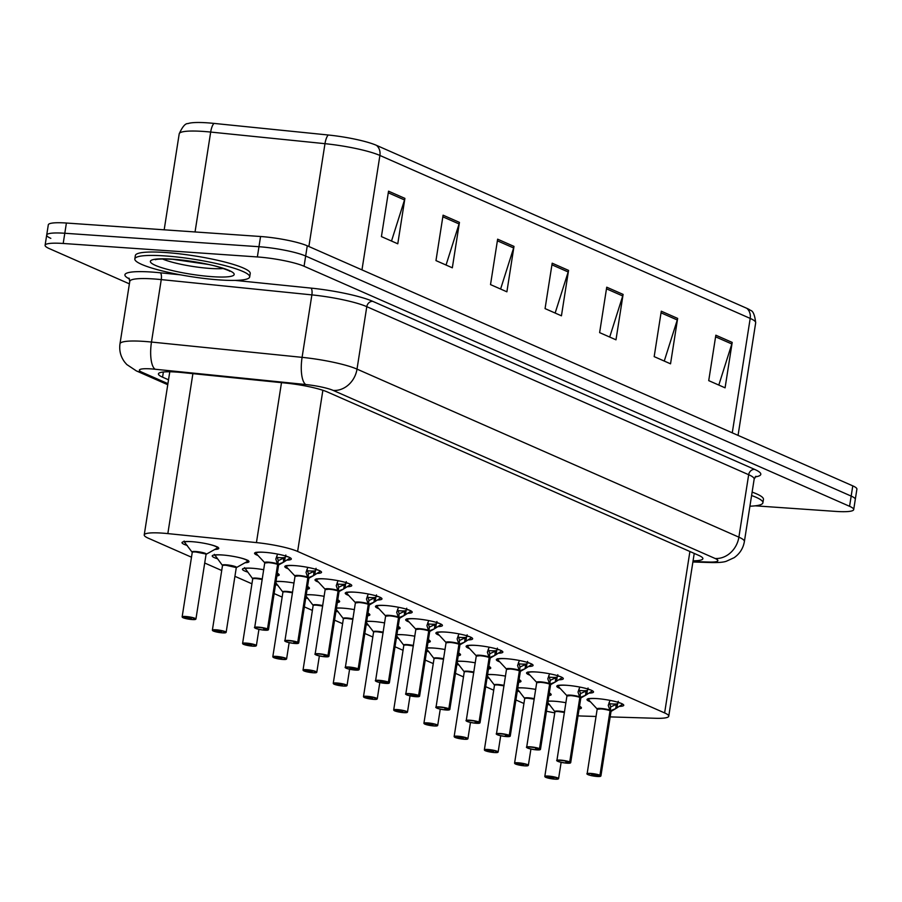 <?xml version="1.0" encoding="UTF-8"?>
<svg xmlns="http://www.w3.org/2000/svg" width="902" height="902" viewBox="0 0 902 902"><rect width="100%" height="100%" fill="white"/><g stroke="black" fill="none" stroke-linecap="round" stroke-linejoin="round"><path stroke-width="1.35" d="M288.245 568.812A18.604 2.819 8.9 0 1 284.784 566.546A18.604 2.819 8.9 0 1 294.435 565.588A18.604 2.819 8.9 0 1 321.54 572.308A18.604 2.819 8.9 0 1 317.436 573.401M318.462 582.106A18.604 2.819 8.9 0 1 315.001 579.851A18.604 2.819 8.9 0 1 324.652 578.881A18.604 2.819 8.9 0 1 351.757 585.601A18.604 2.819 8.9 0 1 347.653 586.706M348.691 595.41A18.604 2.819 8.9 0 1 345.229 593.144A18.604 2.819 8.9 0 1 354.881 592.186A18.604 2.819 8.9 0 1 381.986 598.905A18.604 2.819 8.9 0 1 377.87 599.999M378.908 608.703A18.604 2.819 8.9 0 1 375.446 606.448A18.604 2.819 8.9 0 1 385.098 605.479A18.604 2.819 8.9 0 1 412.203 612.199A18.604 2.819 8.9 0 1 408.099 613.304M409.125 622.008A18.604 2.819 8.9 0 1 405.663 619.742A18.604 2.819 8.9 0 1 415.315 618.783A18.604 2.819 8.9 0 1 442.431 625.503A18.604 2.819 8.9 0 1 438.316 626.597M439.353 635.301A18.604 2.819 8.9 0 1 435.892 633.046A18.604 2.819 8.9 0 1 445.543 632.077A18.604 2.819 8.9 0 1 472.648 638.796A18.604 2.819 8.9 0 1 468.533 639.901M469.57 648.606A18.604 2.819 8.9 0 1 466.108 646.339A18.604 2.819 8.9 0 1 475.76 645.381A18.604 2.819 8.9 0 1 502.865 652.101A18.604 2.819 8.9 0 1 498.761 653.195M499.787 661.899A18.604 2.819 8.9 0 1 496.325 659.644A18.604 2.819 8.9 0 1 505.977 658.674A18.604 2.819 8.9 0 1 533.093 665.394A18.604 2.819 8.9 0 1 528.978 666.499M530.015 675.203A18.604 2.819 8.9 0 1 526.554 672.937A18.604 2.819 8.9 0 1 536.205 671.979A18.604 2.819 8.9 0 1 563.31 678.699A18.604 2.819 8.9 0 1 559.206 679.792M560.232 688.497A18.604 2.819 8.9 0 1 556.771 686.242A18.604 2.819 8.9 0 1 566.422 685.272A18.604 2.819 8.9 0 1 593.527 691.992A18.604 2.819 8.9 0 1 589.423 693.097M590.46 701.801A18.604 2.819 8.9 0 1 586.999 699.535A18.604 2.819 8.9 0 1 596.65 698.576A18.604 2.819 8.9 0 1 623.756 705.296A18.604 2.819 8.9 0 1 619.64 706.39M258.028 555.508A18.604 2.819 8.9 0 1 254.556 553.242A18.604 2.819 8.9 0 1 264.207 552.283A18.604 2.819 8.9 0 1 291.323 559.003A18.604 2.819 8.9 0 1 287.208 560.108M217.54 558.789A18.604 2.819 8.9 0 1 212.229 555.914A18.604 2.819 8.9 0 1 221.881 554.944A18.604 2.819 8.9 0 1 248.986 561.664A18.604 2.819 8.9 0 1 244.994 562.758M247.757 572.093A18.604 2.819 8.9 0 1 242.446 569.207A18.604 2.819 8.9 0 1 252.098 568.249A18.604 2.819 8.9 0 1 263.745 569.726M277.309 573.345A18.604 2.819 8.9 0 1 279.214 574.969A18.604 2.819 8.9 0 1 276.903 575.927M276.035 581.452A18.604 2.819 8.9 0 1 282.326 581.542A18.604 2.819 8.9 0 1 293.973 583.019M307.526 586.638A18.604 2.819 8.9 0 1 309.431 588.262A18.604 2.819 8.9 0 1 307.12 589.231M306.263 594.745A18.604 2.819 8.9 0 1 312.543 594.846A18.604 2.819 8.9 0 1 324.19 596.323M337.743 599.943A18.604 2.819 8.9 0 1 339.648 601.566A18.604 2.819 8.9 0 1 337.348 602.525M336.48 608.049A18.604 2.819 8.9 0 1 342.771 608.14A18.604 2.819 8.9 0 1 354.418 609.617M367.971 613.236A18.604 2.819 8.9 0 1 369.876 614.86A18.604 2.819 8.9 0 1 367.565 615.829M366.697 621.343A18.604 2.819 8.9 0 1 372.988 621.444A18.604 2.819 8.9 0 1 384.635 622.921M398.188 626.54A18.604 2.819 8.9 0 1 400.093 628.164A18.604 2.819 8.9 0 1 397.782 629.122M396.925 634.647A18.604 2.819 8.9 0 1 403.205 634.749A18.604 2.819 8.9 0 1 414.852 636.214M428.416 639.845A18.604 2.819 8.9 0 1 430.31 641.457A18.604 2.819 8.9 0 1 428.01 642.427M427.142 647.94A18.604 2.819 8.9 0 1 433.434 648.042A18.604 2.819 8.9 0 1 445.081 649.519M458.633 653.138A18.604 2.819 8.9 0 1 460.539 654.762A18.604 2.819 8.9 0 1 458.227 655.72M457.359 661.245A18.604 2.819 8.9 0 1 463.651 661.346A18.604 2.819 8.9 0 1 475.298 662.812M488.85 666.443A18.604 2.819 8.9 0 1 490.756 668.055A18.604 2.819 8.9 0 1 488.444 669.025M487.587 674.538A18.604 2.819 8.9 0 1 493.868 674.64A18.604 2.819 8.9 0 1 505.515 676.117M519.078 679.736A18.604 2.819 8.9 0 1 520.984 681.36A18.604 2.819 8.9 0 1 518.673 682.318M517.804 687.843A18.604 2.819 8.9 0 1 524.096 687.944A18.604 2.819 8.9 0 1 535.743 689.41M549.295 693.04A18.604 2.819 8.9 0 1 551.201 694.664A18.604 2.819 8.9 0 1 548.89 695.622M548.021 701.136A18.604 2.819 8.9 0 1 554.313 701.237A18.604 2.819 8.9 0 1 565.96 702.714M579.512 706.334A18.604 2.819 8.9 0 1 581.418 707.957A18.604 2.819 8.9 0 1 579.107 708.916M187.312 545.496A18.604 2.819 8.9 0 1 182.012 542.609A18.604 2.819 8.9 0 1 191.664 541.651A18.604 2.819 8.9 0 1 218.769 548.371A18.604 2.819 8.9 0 1 214.777 549.465M610.169 716.898L655.664 718.285A34.885 5.277 -171.1 0 0 668.743 716.222A34.885 5.277 -171.1 0 0 664.627 712.93L297.626 551.438A34.885 5.277 -171.1 0 0 256.439 542.598L167.84 533.601A34.885 5.277 -171.1 0 0 162.326 533.127A34.885 5.277 -171.1 0 0 144.23 534.931A34.885 5.277 -171.1 0 0 148.356 538.223L191.495 557.21M578.024 715.838A34.885 5.277 -171.1 0 0 582.455 716.053L596.109 716.47M546.454 711.193A34.885 5.277 -171.1 0 0 554.764 712.884M204.709 563.017L221.712 570.504M234.926 576.322L251.94 583.808M274.14 593.572L282.157 597.101M304.357 606.877L312.374 610.406M334.574 620.17L342.602 623.699M364.803 633.475L372.819 637.004M395.02 646.768L403.036 650.297M425.248 660.072L433.264 663.601M455.465 673.366L463.481 676.895M485.682 686.67L493.698 690.199M515.91 699.963L523.927 703.492M277.974 585.387A18.604 2.819 8.9 0 1 275.55 584.552M308.202 598.691A18.604 2.819 8.9 0 1 305.767 597.846M338.419 611.984A18.604 2.819 8.9 0 1 335.995 611.15M368.636 625.289A18.604 2.819 8.9 0 1 366.212 624.443M398.864 638.582A18.604 2.819 8.9 0 1 396.44 637.748M429.081 651.887A18.604 2.819 8.9 0 1 426.657 651.041M459.298 665.18A18.604 2.819 8.9 0 1 456.874 664.346M489.527 678.484A18.604 2.819 8.9 0 1 487.103 677.639M519.744 691.778A18.604 2.819 8.9 0 1 517.32 690.943M549.972 705.082A18.604 2.819 8.9 0 1 547.537 704.236M361.973 269.89L379.9 155.448A46.509 7.036 -171.1 0 0 324.979 143.677L210.685 132.064A46.509 7.036 -171.1 0 0 203.333 131.433A46.509 7.036 -171.1 0 0 179.205 133.846C182.418 126.72 185.338 123.303 187.966 123.597A40.816 6.179 8.9 0 1 207.528 122.841A40.816 6.179 8.9 0 1 213.988 123.405L328.283 135.007A40.816 6.179 8.9 0 1 376.472 145.346L746.766 308.292A40.816 6.179 8.9 0 1 750.475 310.356C753.069 310.886 754.805 315.035 755.684 322.792A46.509 7.036 -171.1 0 0 750.193 318.406L379.9 155.448A11.625 9.978 -66.2 0 0 376.472 145.346M129.381 283.848L49.227 248.569A34.885 5.277 8.9 0 1 45.1 245.276A34.885 5.277 8.9 0 1 63.196 243.472L257.363 256.946A34.885 5.277 8.9 0 1 304.064 266.248L849.571 506.304L851.172 496.089A34.885 5.277 8.9 0 1 855.299 499.381A34.885 5.277 8.9 0 0 851.172 496.089L305.665 256.033L851.172 496.089L852.773 485.862A34.885 5.277 8.9 0 1 856.9 489.155L853.698 509.596A34.885 5.277 8.9 0 1 835.602 511.4L755.222 505.819M257.363 256.946L258.964 246.72A34.885 5.277 8.9 0 1 305.665 256.033A34.885 5.277 8.9 0 0 258.964 246.72L64.797 233.257L258.964 246.72L260.565 236.504A34.885 5.277 8.9 0 1 307.266 245.806L852.773 485.862M50.828 238.353A34.885 5.277 8.9 0 1 46.701 235.061A34.885 5.277 8.9 0 1 64.797 233.257A34.885 5.277 8.9 0 0 46.701 235.061L48.302 224.835A34.885 5.277 8.9 0 1 66.398 223.031L260.565 236.504M677.65 318.406L670.536 363.822L654.176 356.628L661.29 311.201L677.65 318.406A9.302 7.983 -66.2 0 1 677.278 319.973L661.031 312.825M732.198 342.41L725.084 387.826L708.724 380.633L715.838 335.206L732.198 342.41A9.302 7.983 -66.2 0 1 731.826 343.978L715.579 336.829M513.993 246.393L506.89 291.808L490.519 284.604L497.633 239.188L513.993 246.393A9.302 7.983 -66.2 0 1 513.633 247.96L497.374 240.811M459.445 222.388L452.33 267.804L435.97 260.599L443.085 215.183L459.445 222.388A9.302 7.983 -66.2 0 1 459.073 223.955L442.826 216.807M404.897 198.384L397.782 243.799L381.422 236.595L388.536 191.179L404.897 198.384A9.302 7.983 -66.2 0 1 404.524 199.951L388.277 192.791M623.102 294.402L615.987 339.817L599.627 332.624L606.73 287.197L623.102 294.402A9.302 7.983 -66.2 0 1 622.73 295.969L606.482 288.82M568.553 270.397L561.439 315.813L545.067 308.608L552.182 263.192L568.553 270.397A9.302 7.983 -66.2 0 1 568.181 271.964L551.934 264.816M555.147 313.05L568.181 271.964M609.707 337.055L622.73 295.969M391.502 241.037L404.524 199.951M446.05 265.041L459.073 223.955M500.599 289.046L513.633 247.96M718.804 385.064L731.826 343.978M664.255 361.059L677.278 319.973M693.086 560.796A34.885 5.277 -171.1 0 0 702.872 558.688A34.885 5.277 -171.1 0 0 698.746 555.395L327.347 391.964A34.885 5.277 -171.1 0 0 286.159 383.125L182.057 372.549A34.885 5.277 -171.1 0 0 176.533 372.075A34.885 5.277 -171.1 0 0 158.436 373.879A34.885 5.277 -171.1 0 0 162.563 377.171L168.527 379.798M849.571 506.304A34.885 5.277 8.9 0 1 853.698 509.596M183.14 617.701L183.286 617.814A6.742 1.015 -171.1 0 0 192.171 619.55A6.742 1.015 -171.1 0 0 194.877 618.569A6.742 1.015 -171.1 0 0 185.846 616.765A6.742 1.015 -171.1 0 0 183.016 617.701L186.985 617.678M192.205 552.103L192.216 552.103A7.193 1.082 8.9 0 1 199.387 551.923A7.193 1.082 8.9 0 1 206.163 554.29L205.216 553.862A6.968 1.049 8.9 0 1 206.039 554.516A6.979 1.06 -171.1 0 0 205.216 553.862A6.979 1.06 -171.1 0 0 195.869 552.001A6.979 1.06 -171.1 0 0 192.25 552.362L184.391 542.001A17.003 2.571 8.9 0 1 193.772 541.82M186.94 618.005L191.303 618.524L187.097 617.678M192.34 552.227A6.968 1.049 8.9 0 1 197.989 552.204A6.968 1.049 8.9 0 1 205.216 553.862L195.869 552.001M184.121 541.042L184.391 542.001M187.041 618.039L183.286 617.814M289.565 558.293L289.576 558.304A17.442 2.638 -171.1 0 1 289.565 558.304L283.251 562.363L277.917 564.46L278.188 560.773M254.894 627.803A6.979 1.06 8.9 0 1 254.702 627.488A6.979 1.06 8.9 0 1 258.322 627.127A6.979 1.06 8.9 0 1 267.511 628.931L277.613 564.427L275.809 559.082L277.613 554.065M278.447 564.28A7.193 1.094 8.9 0 1 278.707 564.923L278.583 565.148A6.979 1.06 -171.1 0 0 277.906 564.562L277.917 564.46M267.511 628.931L267.285 629.145A6.742 1.015 -171.1 0 0 258.4 627.409A6.742 1.015 -171.1 0 0 255.694 628.39A6.742 1.015 -171.1 0 0 264.726 630.194A6.742 1.015 -171.1 0 0 267.556 629.269L263.632 628.919M268.424 562.634A6.979 1.06 -171.1 0 0 264.805 562.995L268.424 562.634A6.979 1.06 -171.1 0 1 277.613 564.427A6.968 1.06 8.9 0 0 270.397 562.825A6.968 1.06 8.9 0 0 264.895 562.859M267.556 629.269L277.906 564.562M263.632 628.953L267.285 629.145M289.576 558.304L289.7 557.515M278.538 560.503L285.19 557.402L285.833 555.023M284.525 561.619L285.19 557.402A12.786 1.939 8.9 0 1 277.072 557.447M277.624 564.336L278.244 560.379L276.722 556.094M283.002 558.812L283.893 558.237L283.251 562.363L278.707 564.923M219.536 279.924A58.134 8.794 8.9 0 1 134.826 258.93A58.134 8.794 8.9 0 1 164.987 255.92A58.134 8.794 8.9 0 1 249.696 276.914A58.134 8.794 8.9 0 1 219.536 279.924M134.826 258.93L135.356 255.525A58.134 8.794 8.9 0 1 165.517 252.515A58.134 8.794 8.9 0 1 250.226 273.509L249.696 276.914M213.357 631.005L213.503 631.118A6.742 1.015 -171.1 0 0 222.388 632.854A6.742 1.015 -171.1 0 0 225.094 631.874A6.742 1.015 -171.1 0 0 216.063 630.07A6.742 1.015 -171.1 0 0 213.233 630.994L217.213 630.983M222.557 565.52A6.968 1.049 8.9 0 1 228.206 565.509A6.968 1.049 8.9 0 1 235.433 567.155A6.968 1.049 8.9 0 1 236.256 567.82A6.979 1.06 -171.1 0 0 235.433 567.155A6.979 1.06 -171.1 0 0 226.098 565.295A6.979 1.06 -171.1 0 0 222.478 565.655L222.433 565.396A7.193 1.082 8.9 0 1 229.604 565.216A7.193 1.082 8.9 0 1 236.38 567.595L226.086 565.295M217.156 631.299L221.531 631.817L217.314 630.972M214.349 554.347L222.433 565.396M217.258 631.344L213.503 631.118M243.585 644.299L243.732 644.411A6.742 1.015 -171.1 0 0 252.616 646.148A6.742 1.015 -171.1 0 0 255.311 645.167A6.742 1.015 -171.1 0 0 246.291 643.374A6.742 1.015 -171.1 0 0 243.45 644.299L247.43 644.287M252.785 578.825A6.968 1.049 8.9 0 1 262.223 579.456A6.979 1.06 -171.1 0 0 256.315 578.599A6.979 1.06 -171.1 0 0 252.695 578.96L242.593 643.453A6.979 1.06 8.9 0 1 246.212 643.092A6.979 1.06 8.9 0 1 256.382 645.618A6.979 1.06 8.9 0 1 256.1 645.843M247.385 644.603L251.748 645.122L247.531 644.276M262.223 579.456L256.315 578.599M244.566 567.64L252.65 578.701A7.193 1.082 8.9 0 1 255.21 578.058A7.193 1.082 8.9 0 1 262.302 578.983M247.475 644.637L243.732 644.411M273.802 657.603L273.949 657.716A6.742 1.015 -171.1 0 0 282.833 659.452A6.742 1.015 -171.1 0 0 285.539 658.471A6.742 1.015 -171.1 0 0 276.508 656.667A6.742 1.015 -171.1 0 0 273.678 657.592L277.658 657.581M283.002 592.118A6.968 1.049 8.9 0 1 292.451 592.749A6.979 1.06 -171.1 0 0 286.532 591.892A6.979 1.06 -171.1 0 0 282.912 592.253L272.81 656.757A6.979 1.06 8.9 0 1 276.429 656.397A6.979 1.06 8.9 0 1 286.599 658.911A6.979 1.06 8.9 0 1 286.317 659.148M277.602 657.896L281.965 658.415L277.76 657.569M292.451 592.749L286.532 591.892M275.82 582.805L282.371 591.464M277.703 657.941L273.949 657.716M304.019 670.896L304.166 671.009A6.742 1.015 -171.1 0 0 313.062 672.757A6.742 1.015 -171.1 0 0 315.756 671.764A6.742 1.015 -171.1 0 0 306.725 669.972A6.742 1.015 -171.1 0 0 303.895 670.896L307.875 670.885M313.231 605.422A6.968 1.049 8.9 0 1 322.668 606.054A6.979 1.06 -171.1 0 0 316.76 605.197A6.979 1.06 -171.1 0 0 313.141 605.558L303.038 670.051A6.979 1.06 8.9 0 1 306.657 669.69A6.979 1.06 8.9 0 1 316.816 672.216A6.979 1.06 8.9 0 1 316.546 672.441M307.83 671.201L312.193 671.719L307.977 670.874M322.668 606.054L316.76 605.197M306.049 596.109L313.095 605.298A7.193 1.082 8.9 0 1 315.644 604.656A7.193 1.082 8.9 0 1 322.747 605.58M307.92 671.235L304.166 671.009M319.782 571.597L319.793 571.597A17.442 2.638 -171.1 0 1 319.782 571.609L313.468 575.656L308.134 577.765L308.405 574.078M295.112 576.164A6.968 1.06 8.9 0 1 300.614 576.119A6.968 1.06 8.9 0 1 307.83 577.72L306.037 572.387L307.83 567.369M308.664 577.573A7.193 1.094 8.9 0 1 308.924 578.216L308.8 578.441A6.979 1.06 -171.1 0 0 308.123 577.855L308.134 577.765M285.122 641.096A6.979 1.06 8.9 0 1 284.931 640.792A6.979 1.06 8.9 0 1 288.55 640.431A6.979 1.06 8.9 0 1 297.739 642.224L297.502 642.438A6.742 1.015 -171.1 0 0 288.617 640.702A6.742 1.015 -171.1 0 0 285.911 641.694A6.742 1.015 -171.1 0 0 294.943 643.487A6.742 1.015 -171.1 0 0 297.784 642.562L293.86 642.224M298.641 575.927A6.979 1.06 -171.1 0 0 295.022 576.299L298.641 575.938A6.979 1.06 -171.1 0 1 307.841 577.731L297.739 642.224M297.784 642.562L308.123 577.855M293.849 642.258L297.502 642.438M319.793 571.597L319.917 570.819M308.755 573.807L315.407 570.707L316.05 568.316M314.753 574.912L315.407 570.707A12.786 1.939 8.9 0 1 307.289 570.752M307.853 577.641L308.473 573.672L306.939 569.387M313.231 572.116L314.11 571.541L313.468 575.656L308.924 578.216M349.999 584.891L350.021 584.902A17.442 2.638 -171.1 0 1 349.999 584.902L343.685 588.961L338.363 591.058L338.633 587.371M338.047 591.024L336.254 585.68L338.058 580.663M338.893 590.878A7.193 1.094 8.9 0 1 339.152 591.52L339.028 591.746A6.979 1.06 -171.1 0 0 338.34 591.16L338.363 591.058M315.339 654.401A6.979 1.06 8.9 0 1 315.148 654.085A6.979 1.06 8.9 0 1 318.767 653.724A6.979 1.06 8.9 0 1 327.956 655.528L327.719 655.743A6.742 1.015 -171.1 0 0 318.834 654.006A6.742 1.015 -171.1 0 0 316.14 654.987A6.742 1.015 -171.1 0 0 325.171 656.791A6.742 1.015 -171.1 0 0 328.001 655.867L324.077 655.517M328.869 589.231A6.979 1.06 -171.1 0 0 325.25 589.592L328.869 589.231A6.979 1.06 -171.1 0 1 338.058 591.024L327.956 655.528M328.001 655.867L338.34 591.16A6.968 1.06 8.9 0 1 338.983 591.599M324.066 655.562L327.719 655.743M350.021 584.902L350.134 584.113M338.983 587.101L345.635 584L346.278 581.621M344.97 588.217L345.635 584A12.786 1.939 8.9 0 1 337.517 584.045M338.07 590.934L338.69 586.976L337.156 582.692M343.448 585.421L344.338 584.834L343.685 588.961L339.152 591.52M380.362 597.417L380.238 598.195A17.442 2.638 -171.1 0 0 380.238 598.195L373.913 602.254L368.58 604.363L368.85 600.676M345.556 667.694A6.979 1.06 8.9 0 1 345.365 667.39A6.979 1.06 8.9 0 1 348.984 667.029A6.979 1.06 8.9 0 1 358.184 668.822L368.298 604.239L366.471 598.984L368.275 593.967M358.184 668.822L357.947 669.036A6.742 1.015 -171.1 0 0 349.063 667.3A6.742 1.015 -171.1 0 0 346.357 668.292A6.742 1.015 -171.1 0 0 355.388 670.085A6.742 1.015 -171.1 0 0 358.218 669.16L358.466 668.946A6.979 1.06 8.9 0 1 359.154 669.543L369.256 605.05A6.979 1.06 -171.1 0 0 368.568 604.453L368.58 604.363M359.086 602.536A6.979 1.06 -171.1 0 0 355.467 602.897L359.086 602.536A6.979 1.06 -171.1 0 1 368.275 604.329A6.968 1.06 8.9 0 0 361.059 602.716A6.968 1.06 8.9 0 0 355.557 602.761M358.466 668.946L368.557 604.453A6.968 1.06 8.9 0 1 369.211 604.892M358.218 669.16L349.931 668.337L357.947 669.036M369.2 600.405L375.852 597.304L376.495 594.914M375.187 601.51L375.852 597.304A12.786 1.939 8.9 0 1 367.734 597.349M368.298 604.239L368.918 600.27L367.385 595.985M373.665 598.714L374.555 598.139L373.913 602.254L369.245 605.039M751.591 495.514A58.134 8.794 8.9 0 1 762.912 502.764A58.134 8.794 8.9 0 1 749.923 506.202M752.133 492.109A58.134 8.794 8.9 0 1 763.442 499.347L762.912 502.764M334.247 684.201L334.394 684.314A6.742 1.015 -171.1 0 0 343.279 686.05A6.742 1.015 -171.1 0 0 345.985 685.069A6.742 1.015 -171.1 0 0 336.953 683.265A6.742 1.015 -171.1 0 0 334.112 684.19L338.092 684.178M343.448 618.716A6.968 1.049 8.9 0 1 352.885 619.347A6.979 1.06 -171.1 0 0 346.977 618.49A6.979 1.06 -171.1 0 0 343.358 618.851L343.312 618.592A7.193 1.082 8.9 0 1 345.872 617.949A7.193 1.082 8.9 0 1 352.964 618.873M338.047 684.494L342.41 685.013L338.194 684.167M352.885 619.347L346.977 618.49M336.266 609.414L343.312 618.592M338.137 684.539L334.394 684.314M364.464 697.494L364.611 697.607A6.742 1.015 -171.1 0 0 373.496 699.354A6.742 1.015 -171.1 0 0 376.202 698.362A6.742 1.015 -171.1 0 0 367.17 696.569A6.742 1.015 -171.1 0 0 364.34 697.494L368.32 697.483M373.665 632.02A6.968 1.049 8.9 0 1 383.113 632.652A6.979 1.06 -171.1 0 0 377.194 631.795A6.979 1.06 -171.1 0 0 373.575 632.155L373.541 631.896A7.193 1.082 8.9 0 1 376.089 631.253A7.193 1.082 8.9 0 1 383.181 632.178M368.264 697.798L372.627 698.317L368.422 697.471M383.113 632.652L377.194 631.795M366.483 622.707L373.541 631.896M368.366 697.832L364.611 697.607M394.681 710.799L394.839 710.911A6.742 1.015 -171.1 0 0 403.724 712.648A6.742 1.015 -171.1 0 0 406.419 711.667A6.742 1.015 -171.1 0 0 397.387 709.863A6.742 1.015 -171.1 0 0 394.557 710.787L398.537 710.776M403.893 645.313A6.968 1.049 8.9 0 1 413.33 645.945A6.979 1.06 -171.1 0 0 407.422 645.088A6.979 1.06 -171.1 0 0 403.803 645.449L403.758 645.189A7.193 1.082 8.9 0 1 406.306 644.547A7.193 1.082 8.9 0 1 413.409 645.471M398.492 711.092L402.856 711.61L398.639 710.765M413.33 645.945L407.422 645.088M396.711 636.011L403.758 645.189M398.583 711.137L394.839 710.911M410.579 610.71L410.455 611.5A17.442 2.638 -171.1 0 0 410.455 611.5L404.13 615.559L398.797 617.656L399.067 613.969M375.784 680.999A6.979 1.06 8.9 0 1 375.593 680.683A6.979 1.06 8.9 0 1 379.212 680.322A6.979 1.06 8.9 0 1 388.401 682.126L398.504 617.633L396.7 612.289L398.504 607.26M388.401 682.126L388.164 682.34A6.742 1.015 -171.1 0 0 379.28 680.604A6.742 1.015 -171.1 0 0 376.585 681.585A6.742 1.015 -171.1 0 0 385.605 683.389A6.742 1.015 -171.1 0 0 388.446 682.464L388.683 682.25A6.979 1.06 8.9 0 1 389.371 682.848L399.473 618.355A6.979 1.06 -171.1 0 0 398.785 617.757L398.797 617.656M389.303 615.829A6.979 1.06 -171.1 0 0 385.684 616.19L389.303 615.829A6.979 1.06 -171.1 0 1 398.504 617.633A6.968 1.06 8.9 0 0 391.288 616.021A6.968 1.06 8.9 0 0 385.774 616.055M388.683 682.25L398.774 617.757A6.968 1.06 8.9 0 1 399.428 618.197M388.446 682.464L380.148 681.63L388.164 682.34M399.417 613.698L406.069 610.598L406.723 608.219M405.415 614.814L406.069 610.598A12.786 1.939 8.9 0 1 397.951 610.643M398.515 617.532L399.135 613.574L397.602 609.29M403.893 612.018L404.772 611.432L404.13 615.559L399.473 618.344M440.807 624.015L440.683 624.793A17.442 2.638 -171.1 0 0 440.683 624.793L434.358 628.852L429.025 630.96L429.296 627.273M406.001 694.292A6.979 1.06 8.9 0 1 405.81 693.988A6.979 1.06 8.9 0 1 409.429 693.627A6.979 1.06 8.9 0 1 418.618 695.419L428.721 630.926L426.917 625.582L428.721 620.565M429.555 630.769A7.193 1.094 8.9 0 1 429.814 631.411L429.69 631.637A6.979 1.06 -171.1 0 0 429.002 631.05L429.025 630.96M418.618 695.419L418.393 695.634A6.742 1.015 -171.1 0 0 409.497 693.897A6.742 1.015 -171.1 0 0 406.802 694.89A6.742 1.015 -171.1 0 0 415.833 696.682A6.742 1.015 -171.1 0 0 418.663 695.758L410.365 694.935L418.393 695.634M419.531 629.134A6.979 1.06 -171.1 0 0 415.912 629.495L419.531 629.134A6.979 1.06 -171.1 0 1 428.721 630.926M418.663 695.758L429.002 631.05A6.968 1.06 8.9 0 1 429.645 631.49M429.645 627.003L436.297 623.902L436.94 621.512M435.632 628.108L436.297 623.902A12.786 1.939 8.9 0 1 428.179 623.947M428.732 630.836L429.352 626.867L427.83 622.583M428.721 630.915L428.721 630.915A6.968 1.06 8.9 0 0 421.505 629.314A6.968 1.06 8.9 0 0 415.991 629.359M434.11 625.312L435.001 624.736L434.358 628.852L429.814 631.411M471.024 637.308L470.9 638.097A17.442 2.638 -171.1 0 0 470.9 638.097L464.575 642.156L459.242 644.253L459.513 640.567M446.219 642.652A6.968 1.06 8.9 0 1 451.722 642.619A6.968 1.06 8.9 0 1 458.938 644.22L457.134 638.887L458.938 633.858M459.772 644.073A7.193 1.094 8.9 0 1 460.031 644.716L459.907 644.941A6.979 1.06 -171.1 0 0 459.231 644.355L459.242 644.253M436.218 707.596A6.979 1.06 8.9 0 1 436.027 707.281A6.979 1.06 8.9 0 1 439.646 706.92A6.979 1.06 8.9 0 1 448.846 708.724L448.61 708.938A6.742 1.015 -171.1 0 0 439.725 707.202A6.742 1.015 -171.1 0 0 437.019 708.183A6.742 1.015 -171.1 0 0 446.05 709.987A6.742 1.015 -171.1 0 0 448.88 709.062L444.957 708.713M449.748 642.427A6.979 1.06 -171.1 0 0 446.129 642.788L449.748 642.427A6.979 1.06 -171.1 0 1 458.938 644.231L448.846 708.724M448.88 709.062L459.219 644.355A6.968 1.06 8.9 0 1 459.873 644.795M444.957 708.758L448.61 708.938M459.862 640.296L466.514 637.195L467.157 634.816M465.86 641.412L466.514 637.195A12.786 1.939 8.9 0 1 458.396 637.24M458.96 644.129L459.58 640.172L458.047 635.887M464.327 638.616L465.218 638.03L464.575 642.156L460.031 644.716M424.91 724.103L425.056 724.205A6.742 1.015 -171.1 0 0 433.941 725.952A6.742 1.015 -171.1 0 0 436.647 724.96A6.742 1.015 -171.1 0 0 427.616 723.167A6.742 1.015 -171.1 0 0 424.774 724.092L428.754 724.081M434.11 658.618A6.968 1.049 8.9 0 1 443.558 659.249A6.979 1.06 -171.1 0 0 437.639 658.392A6.979 1.06 -171.1 0 0 434.02 658.753L433.975 658.494A7.193 1.082 8.9 0 1 436.534 657.851A7.193 1.082 8.9 0 1 443.626 658.776M428.709 724.396L433.073 724.915L428.867 724.069M443.547 659.249L437.639 658.392M426.928 649.305L433.975 658.494M428.8 724.441L425.056 724.205M455.127 737.396L455.273 737.509A6.742 1.015 -171.1 0 0 464.158 739.245A6.742 1.015 -171.1 0 0 466.864 738.264A6.742 1.015 -171.1 0 0 457.833 736.46A6.742 1.015 -171.1 0 0 455.003 737.385L458.983 737.374M464.327 671.911A6.968 1.049 8.9 0 1 473.775 672.542A6.979 1.06 -171.1 0 0 467.856 671.686A6.979 1.06 -171.1 0 0 464.237 672.046L464.203 671.787A7.193 1.082 8.9 0 1 466.751 671.144A7.193 1.082 8.9 0 1 473.843 672.069M458.926 737.689L463.301 738.219L459.084 737.362M473.775 672.542L467.856 671.686M457.145 662.609L464.203 671.787M459.028 737.735L455.273 737.509M485.344 750.701L485.502 750.802A6.742 1.015 -171.1 0 0 494.386 752.55A6.742 1.015 -171.1 0 0 497.081 751.558A6.742 1.015 -171.1 0 0 488.061 749.765A6.742 1.015 -171.1 0 0 485.22 750.689L489.2 750.678M494.555 685.216A6.968 1.049 8.9 0 1 503.992 685.847A6.979 1.06 -171.1 0 0 498.084 684.99A6.979 1.06 -171.1 0 0 494.465 685.351L494.42 685.092A7.193 1.082 8.9 0 1 496.968 684.449A7.193 1.082 8.9 0 1 504.071 685.373M489.155 750.994L493.518 751.513L489.301 750.667M503.992 685.847L498.084 684.99M487.373 675.902L494.42 685.092M489.245 751.039L485.502 750.802M515.572 763.994L515.718 764.107A6.742 1.015 -171.1 0 0 524.603 765.843A6.742 1.015 -171.1 0 0 527.309 764.862A6.742 1.015 -171.1 0 0 518.278 763.058A6.742 1.015 -171.1 0 0 515.448 763.983L519.417 763.971M524.772 698.52A6.968 1.049 8.9 0 1 534.221 699.14A6.979 1.06 -171.1 0 0 528.301 698.283A6.979 1.06 -171.1 0 0 524.682 698.644L524.637 698.385A7.193 1.082 8.9 0 1 527.196 697.742A7.193 1.082 8.9 0 1 534.288 698.667M519.372 764.287L523.735 764.817L519.529 763.96M534.221 699.151L528.301 698.295M517.59 689.207L524.637 698.385M519.473 764.332L515.718 764.107M545.789 777.298L545.935 777.4A6.742 1.015 -171.1 0 0 554.831 779.148A6.742 1.015 -171.1 0 0 557.526 778.155A6.742 1.015 -171.1 0 0 548.495 776.363A6.742 1.015 -171.1 0 0 545.665 777.287L549.645 777.276M554.989 711.813A6.968 1.049 8.9 0 1 564.438 712.445A6.979 1.06 -171.1 0 0 558.53 711.588A6.979 1.06 -171.1 0 0 554.91 711.949L554.865 711.689A7.193 1.082 8.9 0 1 557.413 711.047A7.193 1.082 8.9 0 1 564.517 711.971M549.589 777.592L553.963 778.11L549.746 777.265M564.438 712.445L558.53 711.588M547.818 702.5L554.865 711.689M549.69 777.637L545.935 777.4M501.241 650.613L501.117 651.391A17.442 2.638 -171.1 0 0 501.117 651.391L494.792 655.45L489.459 657.558L489.741 653.871M466.447 720.89A6.979 1.06 8.9 0 1 466.255 720.585A6.979 1.06 8.9 0 1 469.874 720.224A6.979 1.06 8.9 0 1 479.063 722.017L489.166 657.524L487.362 652.18L489.166 647.162M490 657.366A7.193 1.094 8.9 0 1 490.248 658.009L490.136 658.234A6.979 1.06 -171.1 0 0 489.448 657.648L489.459 657.558M479.063 722.017L478.827 722.231A6.742 1.015 -171.1 0 0 469.942 720.495A6.742 1.015 -171.1 0 0 467.247 721.487A6.742 1.015 -171.1 0 0 476.267 723.28A6.742 1.015 -171.1 0 0 479.109 722.355L475.185 722.017M479.965 655.731A6.979 1.06 -171.1 0 0 476.346 656.092L479.965 655.731A6.979 1.06 -171.1 0 1 489.166 657.524A6.968 1.06 8.9 0 0 481.95 655.912A6.968 1.06 8.9 0 0 476.436 655.957M479.109 722.355L489.448 657.648A6.968 1.06 8.9 0 1 490.09 658.088M475.174 722.051L478.827 722.231M490.079 653.6L496.731 650.5L497.385 648.11M496.077 654.705L496.731 650.5A12.786 1.939 8.9 0 1 488.625 650.545M489.177 657.434L489.797 653.476M488.264 649.181L489.797 653.465M494.555 651.909L495.446 651.334L494.792 655.45L490.26 658.009M531.47 663.906L531.346 664.695A17.442 2.638 -171.1 0 0 531.346 664.695L525.02 668.754L519.687 670.851L519.958 667.164M496.664 734.194A6.979 1.06 8.9 0 1 496.472 733.878A6.979 1.06 8.9 0 1 500.091 733.518A6.979 1.06 8.9 0 1 509.28 735.322L519.383 670.829L517.579 665.484L519.383 660.456M520.217 670.671A7.193 1.094 8.9 0 1 520.477 671.313L520.353 671.539A6.979 1.06 -171.1 0 0 519.665 670.953L519.687 670.851M509.28 735.322L509.055 735.536A6.742 1.015 -171.1 0 0 500.17 733.8A6.742 1.015 -171.1 0 0 497.464 734.78A6.742 1.015 -171.1 0 0 506.496 736.584A6.742 1.015 -171.1 0 0 509.326 735.66L505.402 735.31M510.194 669.025A6.979 1.06 -171.1 0 0 506.574 669.385L510.194 669.025A6.979 1.06 -171.1 0 1 519.383 670.829A6.968 1.06 8.9 0 0 512.167 669.216A6.968 1.06 8.9 0 0 506.665 669.25M509.326 735.66L519.191 672.058M505.402 735.356L509.055 735.536M520.307 666.894L526.96 663.804L527.602 661.414M526.294 668.01L526.96 663.804A12.786 1.939 8.9 0 1 518.842 663.838M519.665 670.941L519.665 670.941A6.968 1.06 8.9 0 1 520.307 671.392M519.394 670.727L520.014 666.77L518.492 662.485M524.772 665.214L525.663 664.627L525.02 668.754L520.477 671.313M561.551 678A17.442 2.638 -171.1 0 0 561.563 677.988L555.237 682.047L549.904 684.156L550.175 680.469M526.892 747.487A6.979 1.06 8.9 0 1 526.689 747.183A6.979 1.06 8.9 0 1 530.308 746.822A6.979 1.06 8.9 0 1 539.509 748.615L549.622 684.032L547.807 678.778L549.6 673.76M550.434 683.964A7.193 1.094 8.9 0 1 550.694 684.618L550.57 684.832A6.979 1.06 -171.1 0 0 549.893 684.246L549.904 684.156M539.509 748.615L539.272 748.84A6.742 1.015 -171.1 0 0 530.387 747.093A6.742 1.015 -171.1 0 0 527.681 748.085A6.742 1.015 -171.1 0 0 536.713 749.878A6.742 1.015 -171.1 0 0 539.554 748.953L535.619 748.615M540.411 682.329A6.979 1.06 -171.1 0 0 536.791 682.69L540.411 682.329A6.979 1.06 -171.1 0 1 549.6 684.122A6.968 1.06 8.9 0 0 542.384 682.51A6.968 1.06 8.9 0 0 536.882 682.555M539.554 748.953L549.882 684.246A6.968 1.06 8.9 0 1 550.536 684.686M535.619 748.649L539.272 748.84M561.551 677.988L561.687 677.21M550.524 680.198L557.177 677.098L557.819 674.707M556.523 681.303L557.177 677.098A12.786 1.939 8.9 0 1 549.059 677.143M549.622 684.032L550.243 680.074L548.709 675.778M555.001 678.507L555.88 677.932L555.237 682.047L550.694 684.607M591.904 690.504L591.78 691.293A17.442 2.638 -171.1 0 0 591.78 691.293L585.454 695.352L580.121 697.449L580.403 693.762M557.109 760.792A6.979 1.06 8.9 0 1 556.917 760.476A6.979 1.06 8.9 0 1 560.537 760.115A6.979 1.06 8.9 0 1 569.726 761.919L579.828 697.426L578.024 692.082L579.828 687.053M580.663 697.269A7.193 1.094 8.9 0 1 580.911 697.911L580.798 698.137A6.979 1.06 -171.1 0 0 580.11 697.55L580.121 697.449M569.726 761.919L569.489 762.134A6.742 1.015 -171.1 0 0 560.604 760.397A6.742 1.015 -171.1 0 0 557.91 761.378A6.742 1.015 -171.1 0 0 566.941 763.182A6.742 1.015 -171.1 0 0 569.771 762.258L565.847 761.908M570.639 695.622A6.979 1.06 -171.1 0 0 567.02 695.983L570.639 695.622A6.979 1.06 -171.1 0 1 579.828 697.426A6.968 1.06 8.9 0 0 572.612 695.814A6.968 1.06 8.9 0 0 567.099 695.848M569.771 762.258L580.11 697.55A6.968 1.06 8.9 0 1 580.753 697.99M565.836 761.953L569.489 762.134M580.741 693.491L587.394 690.402L588.048 688.012M587.382 690.391A12.786 1.939 8.9 0 1 579.287 690.436M579.839 697.325L580.46 693.367L578.926 689.083M585.218 691.811L586.108 691.225L585.454 695.352L580.922 697.911M622.132 703.808L622.008 704.586A17.442 2.638 -171.1 0 0 622.008 704.586L615.683 708.645L610.35 710.753L610.62 707.067M587.326 774.085A6.979 1.06 8.9 0 1 587.134 773.781A6.979 1.06 8.9 0 1 590.754 773.42A6.979 1.06 8.9 0 1 599.943 775.213L610.068 710.629L608.241 705.375L610.045 700.358M599.943 775.213L599.717 775.438A6.742 1.015 -171.1 0 0 590.833 773.691A6.742 1.015 -171.1 0 0 588.127 774.683A6.742 1.015 -171.1 0 0 597.158 776.475A6.742 1.015 -171.1 0 0 599.988 775.551L600.236 775.348A6.979 1.06 8.9 0 1 600.924 775.934L611.026 711.441A6.979 1.06 -171.1 0 0 610.338 710.844L610.35 710.753M600.856 708.927A6.979 1.06 -171.1 0 0 597.237 709.288L600.856 708.927A6.979 1.06 -171.1 0 1 610.045 710.72A6.968 1.06 8.9 0 0 602.829 709.107A6.968 1.06 8.9 0 0 597.327 709.152M600.236 775.348L610.327 710.844A6.968 1.06 8.9 0 1 610.981 711.283M599.988 775.551L591.701 774.728L599.717 775.438M610.97 706.796L617.622 703.695L618.265 701.305M617.611 703.695A12.786 1.939 8.9 0 1 609.504 703.74M610.068 710.629L610.688 706.672L609.154 702.376M615.435 705.105L616.325 704.53L615.683 708.645L611.015 711.43M277.421 565.667L277.895 564.562A6.968 1.06 8.9 0 1 278.549 565.002M307.638 578.96L308.112 577.855A6.968 1.06 8.9 0 1 308.766 578.295M192.893 373.653L167.84 533.601M281.492 382.651L256.439 542.598M322.871 390.284L297.626 551.438M689.906 551.505L664.627 712.93M213.988 123.405A11.625 3.879 -84.2 0 0 210.685 132.064L195.046 231.961M746.766 308.292A11.625 9.978 113.8 0 1 750.193 318.406L732.266 432.836M308.879 246.517L324.979 143.677A11.625 3.879 -84.2 0 1 328.283 135.007M66.398 223.031L63.196 243.472M307.266 245.806L304.064 266.248M163.375 372.007L162.563 377.171M692.962 561.551L709.141 562.047A23.249 3.518 -171.1 0 0 715.106 558.473L333.233 390.431A23.249 3.518 -171.1 0 0 305.767 384.534L155.155 369.245A23.249 3.518 -171.1 0 0 151.48 368.918A23.249 3.518 -171.1 0 0 142.155 372.323L167.919 383.654M142.155 372.323A23.249 19.968 -66.2 0 1 136.349 370.891L126.776 364.521L124.769 362.221C120.654 356.752 119.064 350.619 119.989 343.82A46.509 7.036 8.9 0 1 144.117 341.407A46.509 7.036 8.9 0 1 151.48 342.05L161.255 279.597A46.509 7.036 -171.1 0 0 153.904 278.955A46.509 7.036 -171.1 0 0 129.775 281.368L128.963 278.109M129.505 278.977A52.327 7.915 8.9 0 1 152.066 272.077A52.327 7.915 8.9 0 1 160.342 272.799L180.614 274.851M235.208 280.398L310.953 288.099A52.327 7.915 8.9 0 1 372.74 301.336L754.613 469.39A52.327 7.915 8.9 0 1 755.154 476.921M155.155 369.245A23.249 7.746 -84.2 0 1 151.48 342.05L302.091 357.35L311.878 294.886L161.255 279.597A5.818 1.939 95.8 0 0 160.342 272.799M305.767 384.534A23.249 7.746 -84.2 0 1 302.091 357.35A46.509 7.036 8.9 0 1 357.012 369.121L366.787 306.669A46.509 7.036 -171.1 0 0 311.878 294.886A5.818 1.939 95.8 0 0 310.953 288.099M333.233 390.431A23.249 19.968 -66.2 0 0 357.012 369.121L738.885 537.164L748.671 474.711L366.787 306.669A5.818 4.995 113.8 0 1 372.74 301.336M715.106 558.473A23.249 19.968 -66.2 0 0 738.885 537.164A46.509 7.036 8.9 0 1 744.387 541.561L754.162 479.109A46.509 7.036 -171.1 0 0 748.671 474.711A5.818 4.995 113.8 0 1 754.613 469.39M692.894 561.991L711.982 562.577A23.249 14.68 -88.3 0 1 709.141 562.047M182.351 617.16A6.979 1.06 8.9 0 1 182.148 616.855A6.979 1.06 8.9 0 1 185.767 616.494A6.979 1.06 8.9 0 1 195.937 619.02A6.979 1.06 8.9 0 1 195.655 619.246M206.998 543.838A17.003 2.571 8.9 0 1 216.852 548.303L217.799 547.052M267.804 629.055A6.979 1.06 8.9 0 1 268.492 629.652L264.748 630.194C253.045 628.683 254.263 627.048 254.702 627.488L264.76 562.747A7.193 1.094 8.9 0 1 268.965 562.194A7.193 1.094 8.9 0 1 277.444 563.829M278.583 565.148L268.492 629.652A6.979 1.06 8.9 0 1 268.21 629.878M264.76 562.747L256.405 553.772A17.003 2.571 8.9 0 1 266.158 552.441M288.099 556.838L285.359 556.286M223.324 268.492A35.437 5.356 8.9 0 1 209.952 268.424A35.437 5.356 8.9 0 1 162.507 258.975M212.162 276.677A42.417 6.415 8.9 0 1 155.37 265.357A42.417 6.415 8.9 0 1 172.361 259.167A42.417 6.415 8.9 0 1 229.153 270.476A42.417 6.415 8.9 0 1 212.162 276.677M212.568 630.464A6.979 1.06 8.9 0 1 212.376 630.16A6.979 1.06 8.9 0 1 215.995 629.799A6.979 1.06 8.9 0 1 226.154 632.313A6.979 1.06 8.9 0 1 225.883 632.55M214.62 555.294A17.003 2.571 8.9 0 1 224 555.125M237.215 557.143A17.003 2.571 8.9 0 1 247.08 561.596L248.016 560.356M242.785 643.757A6.979 1.06 8.9 0 1 242.593 643.453L243.393 644.276M244.837 568.598A17.003 2.571 8.9 0 1 254.217 568.418M277.241 573.751A17.003 2.571 8.9 0 1 277.297 574.901L278.233 573.649M282.924 592.253L282.867 591.994A7.193 1.082 8.9 0 1 285.427 591.351A7.193 1.082 8.9 0 1 292.519 592.276M273.013 657.062A6.979 1.06 8.9 0 1 272.81 656.757L273.61 657.581M276.001 581.666A17.003 2.571 8.9 0 1 284.434 581.722M307.458 587.044A17.003 2.571 8.9 0 1 307.514 588.194L308.461 586.954M303.23 670.355A6.979 1.06 8.9 0 1 303.038 670.051L303.827 670.874M306.218 594.97A17.003 2.571 8.9 0 1 314.663 595.016M337.686 600.349A17.003 2.571 8.9 0 1 337.743 601.499L338.678 600.247M295.022 576.288L294.977 576.04A7.193 1.094 8.9 0 1 299.182 575.487A7.193 1.094 8.9 0 1 307.661 577.133M298.021 642.348A6.979 1.06 8.9 0 1 298.709 642.946A6.979 1.06 8.9 0 1 298.427 643.182M294.977 576.04L286.622 567.065A17.003 2.571 8.9 0 1 296.375 565.746M318.327 570.132L315.587 569.579M328.238 655.653A6.979 1.06 8.9 0 1 328.926 656.25L325.182 656.791C313.479 655.28 314.708 653.646 315.148 654.085L325.194 589.344A7.193 1.094 8.9 0 1 329.399 588.792A7.193 1.094 8.9 0 1 337.889 590.427M339.028 591.746L328.926 656.25A6.979 1.06 8.9 0 1 328.655 656.487M325.329 589.457A6.968 1.06 8.9 0 1 330.842 589.423A6.968 1.06 8.9 0 1 338.058 591.024M338.34 591.16L337.867 592.264M325.194 589.344L316.85 580.369A17.003 2.571 8.9 0 1 326.592 579.039M348.544 583.436L345.804 582.884M369.11 604.171A7.193 1.094 8.9 0 1 369.369 604.814M358.872 669.78A6.979 1.06 8.9 0 0 359.154 669.543L355.411 670.096C343.707 668.585 344.925 666.939 345.365 667.39L355.422 602.637A7.193 1.094 8.9 0 1 359.627 602.085A7.193 1.094 8.9 0 1 368.106 603.731M368.557 604.453L368.084 605.558M355.422 602.637L347.067 593.663A17.003 2.571 8.9 0 1 356.82 592.343M378.761 596.729L376.021 596.177M333.447 683.66A6.979 1.06 8.9 0 1 333.255 683.355A6.979 1.06 8.9 0 1 336.874 682.994A6.979 1.06 8.9 0 1 347.044 685.509A6.979 1.06 8.9 0 1 346.763 685.745M336.446 608.264A17.003 2.571 8.9 0 1 344.88 608.32M367.903 613.642A17.003 2.571 8.9 0 1 367.96 614.792L368.907 613.552M363.675 696.953A6.979 1.06 8.9 0 1 363.483 696.648A6.979 1.06 8.9 0 1 367.103 696.288A6.979 1.06 8.9 0 1 377.262 698.813A6.979 1.06 8.9 0 1 376.98 699.039M366.663 621.568A17.003 2.571 8.9 0 1 375.097 621.613M398.132 626.946A17.003 2.571 8.9 0 1 398.188 628.096L399.124 626.845M393.892 710.257A6.979 1.06 8.9 0 1 393.7 709.953A6.979 1.06 8.9 0 1 397.32 709.592A6.979 1.06 8.9 0 1 407.49 712.106A6.979 1.06 8.9 0 1 407.208 712.343M396.891 634.861A17.003 2.571 8.9 0 1 405.325 634.918M428.349 640.24A17.003 2.571 8.9 0 1 428.405 641.39L429.341 640.149M399.327 617.475A7.193 1.094 8.9 0 1 399.586 618.118M389.1 683.085A6.979 1.06 8.9 0 0 389.371 682.848L385.628 683.389C373.924 681.878 375.142 680.243 375.593 680.683L385.639 615.942A7.193 1.094 8.9 0 1 389.844 615.389A7.193 1.094 8.9 0 1 398.323 617.024M398.774 617.757L398.312 618.862M385.639 615.942L377.284 606.967A17.003 2.571 8.9 0 1 387.037 605.637M408.989 610.034L406.25 609.481M418.911 695.555A6.979 1.06 8.9 0 1 419.599 696.141L415.845 696.694C404.141 695.183 405.37 693.537 405.81 693.988L415.856 629.235A7.193 1.094 8.9 0 1 420.061 628.683A7.193 1.094 8.9 0 1 428.551 630.329M429.69 631.648L419.599 696.141A6.979 1.06 8.9 0 1 419.317 696.378M429.002 631.05L428.529 632.155M415.856 629.235L407.512 620.26A17.003 2.571 8.9 0 1 417.254 618.941M439.206 623.327L436.467 622.775M449.128 708.848A6.979 1.06 8.9 0 1 449.816 709.446L446.073 709.987C434.369 708.476 435.587 706.841 436.027 707.281L446.084 642.54A7.193 1.094 8.9 0 1 450.29 641.987A7.193 1.094 8.9 0 1 458.768 643.622M459.919 644.953L449.816 709.446A6.979 1.06 8.9 0 1 449.534 709.682M459.219 644.355L458.746 645.46M446.084 642.54L437.729 633.565A17.003 2.571 8.9 0 1 447.482 632.234M469.423 636.632L466.695 636.079M424.109 723.551A6.979 1.06 8.9 0 1 423.917 723.246A6.979 1.06 8.9 0 1 427.537 722.885A6.979 1.06 8.9 0 1 437.707 725.411A6.979 1.06 8.9 0 1 437.425 725.636M427.108 648.166A17.003 2.571 8.9 0 1 435.542 648.211M458.566 653.544A17.003 2.571 8.9 0 1 458.622 654.694L459.569 653.443M454.337 736.855A6.979 1.06 8.9 0 1 454.146 736.551A6.979 1.06 8.9 0 1 457.765 736.19A6.979 1.06 8.9 0 1 467.924 738.704A6.979 1.06 8.9 0 1 467.653 738.941M457.325 661.47A17.003 2.571 8.9 0 1 465.759 661.516M488.794 666.837A17.003 2.571 8.9 0 1 488.85 667.987L489.786 666.747M484.554 750.16A6.979 1.06 8.9 0 1 484.363 749.844A6.979 1.06 8.9 0 1 487.982 749.483A6.979 1.06 8.9 0 1 498.152 752.009A6.979 1.06 8.9 0 1 497.87 752.234M487.554 674.764A17.003 2.571 8.9 0 1 495.987 674.809M519.011 680.142A17.003 2.571 8.9 0 1 519.067 681.292L520.003 680.04M514.783 763.453A6.979 1.06 8.9 0 1 514.58 763.148A6.979 1.06 8.9 0 1 518.199 762.788A6.979 1.06 8.9 0 1 528.369 765.302A6.979 1.06 8.9 0 1 528.087 765.539M517.771 688.068A17.003 2.571 8.9 0 1 526.204 688.113M549.228 693.435A17.003 2.571 8.9 0 1 549.284 694.585L550.231 693.345M545 776.757A6.979 1.06 8.9 0 1 544.808 776.442A6.979 1.06 8.9 0 1 548.427 776.081A6.979 1.06 8.9 0 1 558.586 778.606A6.979 1.06 8.9 0 1 558.315 778.832M547.988 701.361A17.003 2.571 8.9 0 1 556.433 701.406M579.456 706.74A17.003 2.571 8.9 0 1 579.512 707.89L580.448 706.638M479.345 722.152A6.979 1.06 8.9 0 1 480.033 722.739L476.29 723.291C464.586 721.78 465.815 720.134 466.255 720.585L476.301 655.833A7.193 1.094 8.9 0 1 480.507 655.28A7.193 1.094 8.9 0 1 488.997 656.927M490.136 658.246L480.033 722.739A6.979 1.06 8.9 0 1 479.763 722.976M489.448 657.648L488.974 658.753M476.301 655.833L467.958 646.858A17.003 2.571 8.9 0 1 477.699 645.539M499.652 649.925L496.912 649.372M509.574 735.446A6.979 1.06 8.9 0 1 510.261 736.043L506.518 736.584C494.815 735.074 496.032 733.439 496.472 733.878L506.529 669.137A7.193 1.094 8.9 0 1 510.735 668.585A7.193 1.094 8.9 0 1 519.214 670.22M520.353 671.55L510.261 736.043A6.979 1.06 8.9 0 1 509.98 736.28M506.529 669.137L498.175 660.163A17.003 2.571 8.9 0 1 507.916 658.832M529.869 663.229L527.129 662.677M539.791 748.75A6.979 1.06 8.9 0 1 540.478 749.337L536.735 749.889C525.032 748.378 526.249 746.732 526.689 747.183L536.746 682.431A7.193 1.094 8.9 0 1 540.952 681.878A7.193 1.094 8.9 0 1 549.431 683.524M550.581 684.843L540.478 749.337A6.979 1.06 8.9 0 1 540.197 749.573M549.882 684.246L549.408 685.351M536.746 682.431L528.392 673.456A17.003 2.571 8.9 0 1 538.144 672.137M560.086 676.523L557.357 675.97M570.008 762.043A6.979 1.06 8.9 0 1 570.695 762.641L566.952 763.182C555.249 761.671 556.478 760.036 556.917 760.476L566.963 695.735A7.193 1.094 8.9 0 1 571.169 695.183A7.193 1.094 8.9 0 1 579.659 696.829M580.798 698.148L570.695 762.641A6.979 1.06 8.9 0 1 570.425 762.878M580.11 697.55L579.636 698.655M566.963 695.735L558.62 686.76A17.003 2.571 8.9 0 1 568.361 685.43M586.74 694.608L587.394 690.402M590.314 689.827L587.574 689.275M610.879 710.562A7.193 1.094 8.9 0 1 611.139 711.216M600.642 776.171A6.979 1.06 8.9 0 0 600.924 775.934L597.18 776.487C585.477 774.976 586.695 773.33 587.134 773.781L597.192 709.028A7.193 1.094 8.9 0 1 601.397 708.476A7.193 1.094 8.9 0 1 609.876 710.122M610.327 710.844L609.853 711.949M597.192 709.028L588.837 700.065A17.003 2.571 8.9 0 1 598.59 698.734M616.957 707.901L617.622 703.695M620.531 703.12L617.791 702.568M169.779 371.782L144.23 534.931M694.236 553.411L668.743 716.222M755.684 322.792L738.062 435.384M179.205 133.846L164.175 229.818M45.1 245.276L46.701 235.061M119.989 343.82L129.775 281.368M754.162 479.109L755.932 476.256M711.982 562.577C718.871 562.668 723.641 562.228 726.302 561.269L734.149 557.673C739.775 553.715 743.192 548.348 744.387 541.561M136.349 370.891L167.749 384.714M206.163 554.29L216.852 548.303M206.039 554.516L195.937 619.02L192.194 619.561L183.23 617.802M182.948 617.678L182.148 616.855L192.25 552.362M256.405 553.772L255.886 552.295M156.452 259.066L155.55 259.663C154.851 259.99 155.809 258.378 172.947 259.314L207.979 264.399C217.348 265.943 231.453 271.434 229.739 271.276L229.063 270.442M236.256 567.82L226.154 632.313L222.411 632.854L213.458 631.107M213.165 630.983L212.376 630.16L222.478 565.655M236.38 567.595L247.08 561.596M258.93 629.348L256.382 645.618L252.639 646.159L243.675 644.4M289.147 642.641L286.599 658.911L282.856 659.452L273.892 657.705M319.364 655.946L316.816 672.216L313.073 672.757L304.121 670.998M295.022 576.299L284.931 640.792C284.48 640.341 283.262 641.987 294.965 643.498L298.709 642.946L308.811 578.453M286.622 567.065L286.114 565.588M316.85 580.369L316.331 578.892M347.067 593.663L346.548 592.186M349.593 669.239L347.044 685.509L343.301 686.05L334.338 684.302M334.056 684.178L333.255 683.355L343.358 618.851M379.81 682.543L377.262 698.813L373.518 699.354L364.555 697.596M364.273 697.471L363.483 696.648L373.575 632.155M410.027 695.837L407.49 712.106L403.735 712.659L394.783 710.9M394.49 710.776L393.7 709.953L403.803 645.449M377.284 606.967L376.777 605.49M407.512 620.26L406.994 618.783M437.729 633.565L437.211 632.088M440.255 709.141L437.707 725.411L433.963 725.952L425 724.193M424.718 724.069L423.917 723.246L434.02 658.753M470.472 722.434L467.924 738.704L464.18 739.257L455.228 737.498M454.935 737.374L454.146 736.551L464.237 672.046M500.7 735.739L498.152 752.009L494.397 752.55L485.445 750.791M485.163 750.667L484.363 749.844L494.465 685.351M530.917 749.032L528.369 765.302L524.626 765.854L515.662 764.095M515.38 763.971L514.58 763.148L524.682 698.644M561.134 762.337L558.586 778.606L554.843 779.148L545.89 777.389M545.597 777.265L544.808 776.442L554.91 711.949M467.958 646.858L467.439 645.381M498.175 660.163L497.656 658.686M528.392 673.456L527.884 671.99M558.62 686.76L558.101 685.283M588.837 700.065L588.318 698.588"/></g></svg>
